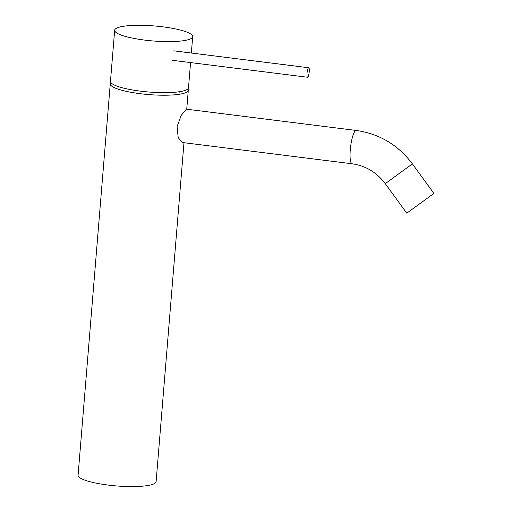 <?xml version="1.0" encoding="UTF-8"?>
<svg xmlns="http://www.w3.org/2000/svg" width="512" height="512" viewBox="0 0 512 512"><rect width="100%" height="100%" fill="white"/><g stroke="black" fill="none" stroke-linecap="round" stroke-linejoin="round"><path stroke-width="0.77" d="M110.931 82.624A39.149 7.539 4.7 0 0 110.259 83.853L78.086 475.219A39.149 7.539 4.7 0 0 112.237 485.542A39.149 7.539 4.7 0 0 155.059 483.181A39.149 7.539 4.7 0 0 156.115 481.632L183.981 142.714M110.259 83.853A39.149 7.539 4.7 0 0 144.416 94.176A39.149 7.539 4.7 0 0 187.232 91.814A39.149 7.539 4.7 0 0 188.294 90.266A39.149 7.539 4.7 0 0 187.834 88.941M406.778 213.184L433.914 193.402L412.39 163.872L385.254 183.654L406.778 213.184M352.064 163.776A16.787 3.565 97.1 0 1 350.426 148.326A16.787 3.565 97.1 0 1 355.501 130.701A16.787 3.565 97.1 0 1 356.237 130.458L186.387 109.171L181.21 115.411L177.082 126.605L178.202 137.651L182.214 142.49L352.064 163.776C365.594 165.696 376.659 172.32 385.254 183.654M114.669 30.253A39.149 7.539 4.7 0 0 150.317 40.723A39.149 7.539 4.7 0 0 192.224 37.69A39.149 7.539 4.7 0 0 192.698 36.666A39.149 7.539 4.7 0 0 157.05 26.195A39.149 7.539 4.7 0 0 115.142 29.229A39.149 7.539 4.7 0 0 114.669 30.253L110.47 81.299A39.149 7.539 4.7 0 0 146.118 91.776A39.149 7.539 4.7 0 0 188.026 88.742A39.149 7.539 4.7 0 0 188.506 87.712L190.566 62.586M307.744 77.178A4.787 1.018 97.1 0 0 309.19 72.154A4.787 1.018 97.1 0 0 308.723 67.75A4.787 1.018 97.1 0 0 308.512 67.821A4.787 1.018 97.1 0 0 307.066 72.845A4.787 1.018 97.1 0 0 307.533 77.248A4.787 1.018 97.1 0 0 307.744 77.178M186.733 109.216L188.294 90.266M356.237 130.458C379.392 133.792 398.112 144.928 412.39 163.872M179.411 92.109L179.443 91.725M118.72 87.117L118.752 86.733M191.354 53.043L192.698 36.666M173.766 50.835L308.723 67.75M172.576 60.333L307.533 77.248"/></g></svg>
